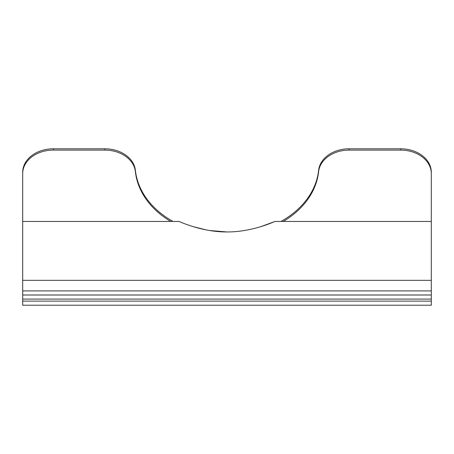<?xml version="1.0" encoding="UTF-8"?>
<svg xmlns="http://www.w3.org/2000/svg" width="454" height="454" viewBox="0 0 454 454"><rect width="100%" height="100%" fill="white"/><g stroke="black" fill="none" stroke-linecap="round" stroke-linejoin="round"><path stroke-width="0.68" d="M193.064 226.603L206.059 229.872M209.481 230.484L227.011 231.96M260.982 226.591L275.016 221.45C275.482 221.075 252.81 232.096 227.045 231.96C201.213 232.102 178.49 221.075 178.984 221.45L22.7 221.45L22.7 290.912L431.3 290.912L431.3 294.998L22.7 294.998L22.7 290.912M280.969 221.45A91.935 70.427 180 0 0 318.617 170.307A30.645 23.477 0 0 1 349.154 148.787L400.655 148.787A30.645 23.477 0 0 1 431.3 172.259L431.3 280.328L22.7 280.328M349.154 148.787L349.154 150.098L400.655 150.098L400.655 148.787M349.154 150.098A30.645 23.477 180 0 0 318.617 171.618A91.935 70.427 0 0 1 283.256 221.45M170.744 221.45A91.935 70.427 0 0 1 135.383 171.618A30.645 23.477 180 0 0 104.846 150.098L104.846 148.787A30.645 23.477 0 0 1 135.383 170.307A91.935 70.427 180 0 0 173.031 221.45M53.345 150.098A30.645 23.477 180 0 0 22.7 173.576L22.7 172.259A30.645 23.477 0 0 1 53.345 148.787L53.345 150.098L104.846 150.098M22.7 173.576L22.7 221.45M431.3 173.576A30.645 23.477 180 0 0 400.655 150.098M53.345 148.787L104.846 148.787M431.3 280.328L431.3 290.912M431.3 294.998L431.3 299.084L22.7 299.084L22.7 301.127L431.3 301.127L431.3 305.213L22.7 305.213L22.7 301.127M431.3 299.084L431.3 301.127M22.7 299.084L22.7 294.998M135.383 170.307L135.383 171.618M318.617 171.618L318.617 170.307M431.3 221.45L275.016 221.45"/></g></svg>
